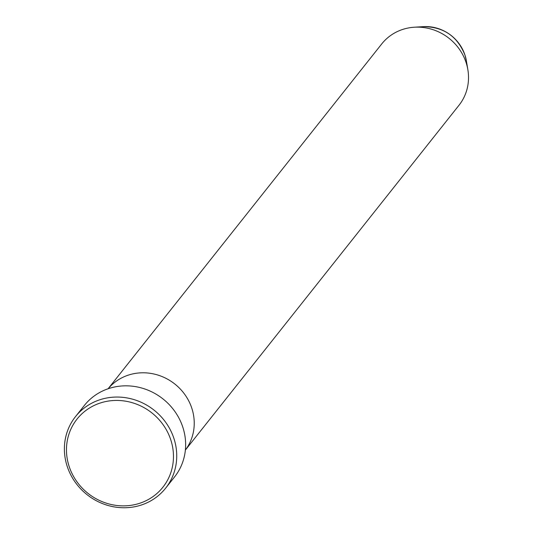 <?xml version="1.0" encoding="UTF-8"?>
<svg xmlns="http://www.w3.org/2000/svg" width="533" height="533" viewBox="0 0 533 533"><rect width="100%" height="100%" fill="white"/><g stroke="black" fill="none" stroke-linecap="round" stroke-linejoin="round"><path stroke-width="0.8" d="M170.86 440.085A54.799 51.361 -141.6 0 0 103.469 402.075A54.799 51.361 -141.6 0 0 69.07 466.215A54.799 51.361 -141.6 0 0 136.461 504.225A54.799 51.361 -141.6 0 0 170.86 440.085M67.125 466.122A57.544 53.933 38.4 0 1 75.486 416.633A57.544 53.933 38.4 0 1 129.679 398.457A57.544 53.933 38.4 0 1 173.998 438.686A57.544 53.933 38.4 0 1 165.636 488.168A57.544 53.933 38.4 0 1 111.444 506.35A57.544 53.933 38.4 0 1 67.125 466.122M191.893 408.471A49.322 46.231 -141.6 0 0 154.443 374.119A49.322 46.231 -141.6 0 0 108.119 388.757A49.322 46.231 -141.6 0 1 154.443 374.119A49.322 46.231 -141.6 0 1 191.893 408.471A49.322 46.231 -141.6 0 1 185.371 450.052A49.322 46.231 -141.6 0 0 191.893 408.471M165.636 488.168L174.538 476.948A57.544 53.933 -141.6 0 0 182.906 427.466A57.544 53.933 -141.6 0 0 138.58 387.231A57.544 53.933 -141.6 0 0 84.394 405.413L75.486 416.633M185.371 450.079L459.013 105.234A49.322 46.231 -141.6 0 0 467.867 69.743A49.322 46.231 -141.6 0 0 466.175 62.814A49.322 46.231 -141.6 0 0 414.288 27.223A49.322 46.231 -141.6 0 0 381.741 43.919L108.099 388.764M465.009 55.219A39.589 37.103 -141.6 0 0 423.362 26.65C443.569 26.77 457.447 36.284 465.003 55.199L466.368 60.775A39.589 37.103 -141.6 0 0 465.009 55.219M423.362 26.65L414.288 27.223M466.368 60.775L467.867 69.743"/></g></svg>
